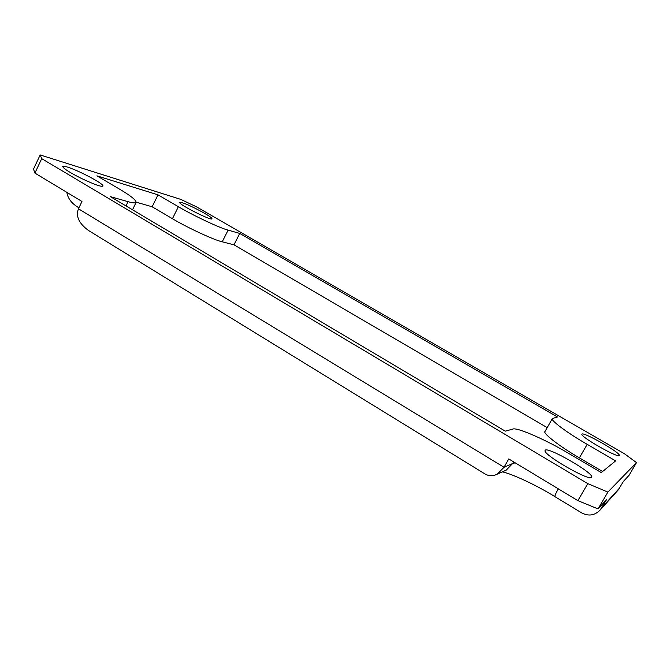 <?xml version="1.0" encoding="UTF-8"?>
<svg xmlns="http://www.w3.org/2000/svg" width="670" height="670" viewBox="0 0 670 670"><rect width="100%" height="100%" fill="white"/><g stroke="black" fill="none" stroke-linecap="round" stroke-linejoin="round"><path stroke-width="1" d="M515.339 462.911L513.388 463.213L504.041 467.266L497.199 474.193C492.927 476.244 488.899 476.186 485.114 474.025L484.502 473.648M34.907 173.086L41.716 158.648L587.783 483.614L577.875 500.641L598.025 508.89L607.866 492.09L636.5 462.61L624.381 453.716L196.544 206.854L180.867 199.417L40.166 154.946L33.5 169.108L34.907 173.086L81.966 201.477L78.457 208.789C75.609 216.259 78.943 223.478 88.465 230.447L89.336 230.983M78.08 207.298L77.335 206.846C71.221 202.884 67.729 198.06 66.874 192.365M598.025 508.89L606.518 499.694L600.169 509.987L617.983 490.231L623.494 481.328L628.996 475.373L636.5 462.61M600.169 509.987C594.826 515.465 588.704 516.453 581.811 512.969L581.192 512.592M41.716 158.648L40.166 154.946M607.866 492.09L587.783 483.614M182.366 202.767C190.355 205.162 213.161 217.34 211.904 218.755C212.206 221.343 178.094 204.266 179.786 202.466L182.366 202.767M67.268 167.006C78.524 170.406 104.629 184.166 102.912 186.084C101.421 187.014 94.386 184.526 81.799 178.622C69.789 172.626 63.407 168.564 62.645 166.445C63.064 165.976 64.605 166.16 67.268 167.006M591.618 477.484C588.712 481.202 541.695 453.883 545.145 450.416C546.326 445.667 594.659 473.255 591.752 477.325L591.618 477.484M619.197 455.558C617.514 458.012 579.592 436.321 581.945 434.227C582.515 431.137 621.249 453.029 619.264 455.483L619.197 455.558M615.63 460.868L601.283 472.593L569.341 453.799C546.435 439.981 516.202 426.715 512.617 429.152L505.264 431.153L110.391 196.653L128.07 201.678C132.761 203.027 135.457 203.245 136.152 202.332C135.993 199.945 130.256 195.431 118.942 188.798L96.916 175.842L158.003 194.853L178.379 206.703C192.952 215.413 220.723 228.436 228.135 230.128L239.751 233.428L557.474 416.966L552.398 418.557C549.794 419.889 567.884 433.314 587.213 444.352L615.63 460.868M602.598 471.512L579.391 457.878C560.145 446.79 542.298 433.029 545.037 431.455L552.398 418.557M78.457 208.789L504.041 467.266L508.765 458.942L577.875 500.641M158.003 194.853L152.14 206.77L172.441 218.705C186.93 227.49 214.735 240.329 222.239 241.803L233.981 244.826L239.751 233.428M547.214 427.644L233.981 244.826M136.203 202.189L152.14 206.77M619.549 488.053L601.928 507.517L600.236 506.495M558.244 488.79C555.731 493.556 554.618 496.169 554.886 496.629L554.936 496.654M514.016 462.107L506.227 470.122L504.468 470.918M587.213 444.352L579.391 457.878M178.379 206.703L172.441 218.705M228.135 230.128L222.239 241.803M128.07 201.678L126.002 205.924M485.114 474.025L88.465 230.447M502.291 471.898C509.376 472.986 534.107 483.698 554.886 496.629L581.811 512.969M78.926 207.809L77.335 206.846M497.199 474.193L504.426 470.935M132.509 209.785L136.152 202.332"/></g></svg>

